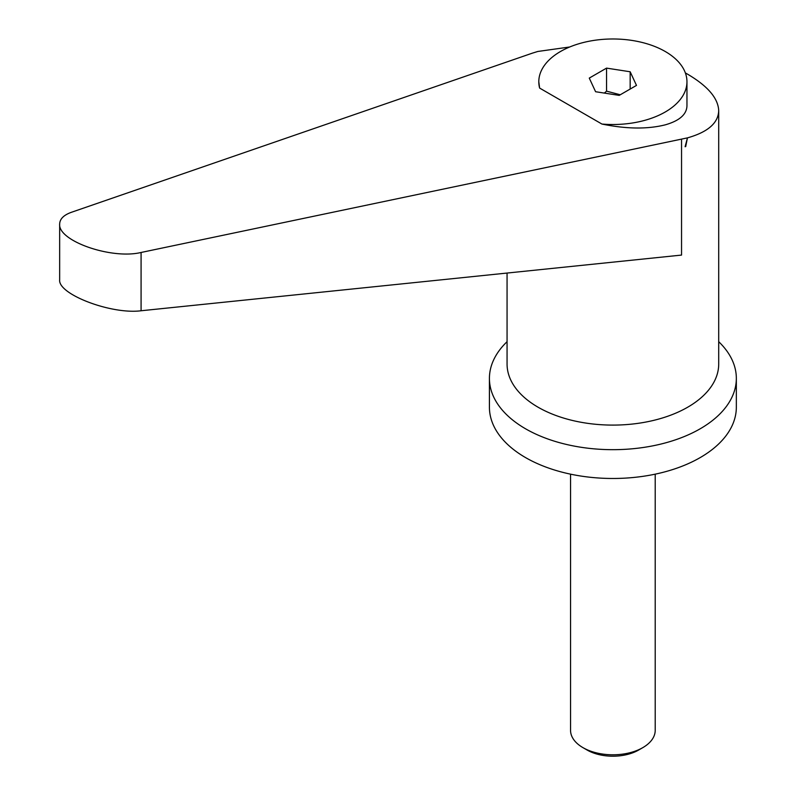 <?xml version="1.0" encoding="UTF-8"?>
<svg xmlns="http://www.w3.org/2000/svg" width="796" height="796" viewBox="0 0 796 796"><rect width="100%" height="100%" fill="white"/><g stroke="black" fill="none" stroke-linecap="round" stroke-linejoin="round"><path stroke-width="1.19" d="M655.207 474.157L655.207 730.35A42.327 24.437 180 0 1 642.81 747.633A42.327 24.437 180 0 1 582.951 747.633L582.951 747.633A42.327 24.437 180 0 1 570.553 730.35L570.553 474.157M587.12 750.041L582.951 747.633L587.12 750.041A36.437 21.034 0 0 0 638.651 750.041L642.81 747.633M507.062 341.683A123.46 71.282 0 0 0 489.421 378.399A123.46 71.282 0 0 0 525.579 428.805A123.46 71.282 0 0 0 660.133 444.248A123.46 71.282 0 0 0 736.34 378.399A123.46 71.282 0 0 0 718.708 341.683M489.421 378.399L489.421 407.204A123.46 71.282 0 0 0 525.579 457.6A123.46 71.282 0 0 0 660.133 473.053A123.46 71.282 0 0 0 736.34 407.204L736.34 378.399M569.727 46.984L537.798 51.471L532.365 53.153L71.471 212.273C63.74 215.039 59.809 218.97 59.66 224.074C57.879 240.979 111.47 259.665 141.081 252.471L687.445 137.877C707.803 132.116 718.231 123.082 718.708 110.763C718.231 98.366 707.903 86.197 687.714 74.257L685.366 72.933M687.445 137.877L685.107 146.703L685.694 146.583L687.445 137.877M604.353 93.082L606.552 91.152L620.263 94.774M601.925 124.047A74.078 42.765 0 0 0 665.257 111.987A74.078 42.765 0 0 0 686.958 81.749A74.078 42.765 0 0 0 641.228 42.238A74.078 42.765 0 0 0 560.503 51.501A74.078 42.765 0 0 0 538.802 81.749A74.078 42.765 0 0 0 539.618 88.077L601.925 124.047C626.323 129.051 647.437 129.31 665.257 124.843C679.396 120.803 686.63 114.495 686.958 105.918L686.958 81.749M681.545 139.28L681.545 255.078L141.081 310.758C111.47 314.669 57.879 294.321 59.66 279.844L59.66 224.074M538.802 81.749L539.618 88.077M630.163 71.769L636.492 85.401L619.208 95.381L595.597 91.729L589.269 78.098L606.552 68.118L630.163 71.769L630.163 89.052M606.552 68.118L606.552 91.152M507.062 273.058L507.062 364.001A105.818 61.093 0 0 0 538.056 407.204A105.818 61.093 0 0 0 653.377 420.447A105.818 61.093 0 0 0 718.708 364.001L718.708 110.763M141.081 310.758L141.081 252.471"/></g></svg>
